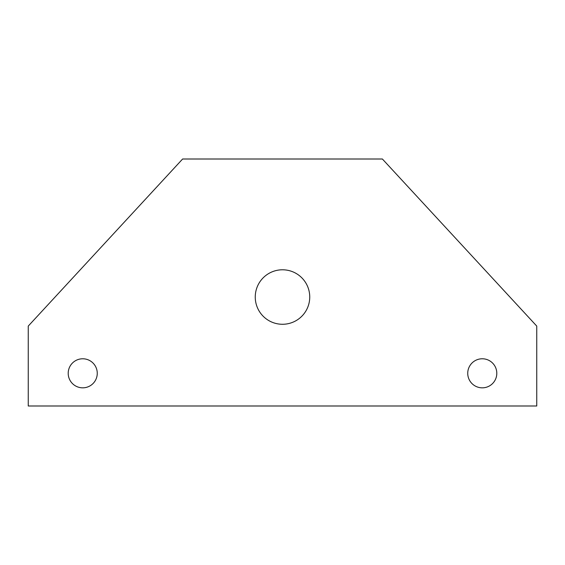 <?xml version="1.0" encoding="UTF-8"?>
<svg xmlns="http://www.w3.org/2000/svg" width="565" height="565" viewBox="0 0 565 565"><rect width="100%" height="100%" fill="white"/><g stroke="black" fill="none" stroke-linecap="round" stroke-linejoin="round"><path stroke-width="0.85" d="M28.25 405.995L28.25 326.083L182.615 159.005L382.385 159.005L536.75 326.083L536.75 405.995L28.25 405.995M309.74 297.028A27.24 27.24 0 0 1 268.876 320.623A27.24 27.24 0 0 1 268.876 273.439A27.24 27.24 0 0 1 309.74 297.028M496.797 373.303A14.528 14.528 0 0 1 475.003 385.888A14.528 14.528 0 0 1 475.003 360.724A14.528 14.528 0 0 1 496.797 373.303M97.258 373.303A14.528 14.528 0 0 1 75.47 385.888A14.528 14.528 0 0 1 75.47 360.724A14.528 14.528 0 0 1 97.258 373.303"/></g></svg>
